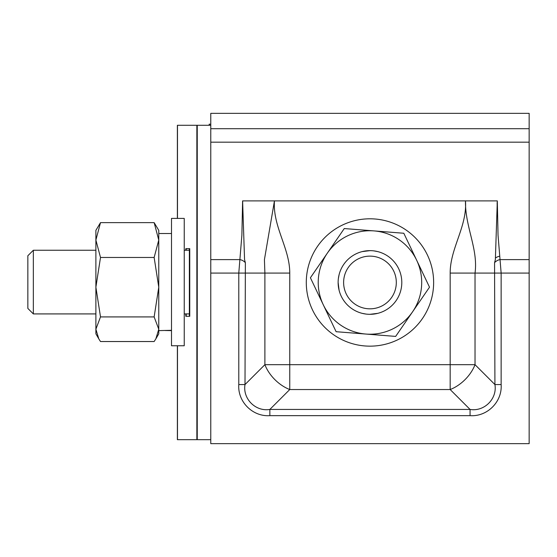 <?xml version="1.0" encoding="UTF-8"?>
<svg xmlns="http://www.w3.org/2000/svg" width="557" height="557" viewBox="0 0 557 557"><rect width="100%" height="100%" fill="white"/><g stroke="black" fill="none" stroke-linecap="round" stroke-linejoin="round"><path stroke-width="0.84" d="M196.858 125.283L177.481 125.283L196.858 125.283L196.858 439.675L177.481 439.675L177.481 345.758L177.481 439.675L196.858 439.675L196.858 125.283M189.359 248.652L189.359 316.306L185.815 316.306L185.815 313.918L185.815 316.306L189.359 316.306L189.359 248.652L185.815 248.652L185.815 250.246L185.815 248.652L189.359 248.652L186.212 248.652L186.212 250.246M529.15 113.343L210.776 113.343L210.776 443.657L529.15 443.657L529.15 113.343M238.786 384.567L245.003 384.567L264.888 364.682A31.84 21.082 45 0 0 289.751 389.545L269.86 409.43L470.059 409.43C484.284 411.874 497.38 398.798 494.922 384.567L494.56 262.688L495.361 259.618L497.31 200.896L498.042 235.228L501.14 273.083L501.14 384.567C502.386 401.82 487.187 416.914 470.059 415.647L269.86 415.647C252.606 416.894 237.519 401.694 238.786 384.567L238.786 273.083L241.877 235.228L242.608 200.896L244.558 259.618L245.365 262.688L245.003 384.567C242.56 398.791 255.635 411.888 269.86 409.43L269.86 415.647M470.059 415.647L470.059 409.43L450.174 389.545L289.751 389.545L289.751 364.682L264.888 364.682L264.888 273.083L264.429 259.618L274.448 200.896C272.631 226.462 289.849 248.352 289.751 273.083L289.751 364.682L450.174 364.682L450.174 273.083C450.084 248.373 467.309 226.351 465.478 200.896C465.046 226.998 478.31 248.777 475.03 273.083L475.03 364.682L494.922 384.567L501.14 384.567M450.174 389.545A31.84 21.082 -45 0 0 475.03 364.682L450.174 364.682L450.174 389.545M245.365 262.688A7.958 6.315 34.7 0 0 240.032 259.618L210.776 259.618M494.56 262.688A7.958 6.315 145.3 0 1 499.887 259.618L529.15 259.618M347.45 304.992A31.84 31.84 0 0 1 347.45 259.966A31.84 31.84 0 0 1 392.476 259.966A31.84 31.84 0 0 1 392.476 304.992A31.84 31.84 0 0 1 347.45 304.992M377.792 251.618L373.872 250.88M369.959 250.643L362.127 251.618M339.102 274.643L338.364 278.57M338.127 282.483L339.102 290.315M351.335 301.107A26.339 26.339 0 0 1 351.335 263.851A26.339 26.339 0 0 1 388.591 263.851A26.339 26.339 0 0 1 388.591 301.107A26.339 26.339 0 0 1 351.335 301.107M362.127 313.34L366.053 314.078M369.959 314.315L377.799 313.34M365.879 334.054L395.658 336.407L429.517 287.189L416.664 260.223A51.738 51.738 0 0 1 365.879 334.054A51.738 51.738 0 0 1 323.255 304.735L336.108 331.7L365.879 334.054M403.818 233.258L416.664 260.223A51.738 51.738 0 0 0 374.039 230.904L344.268 228.551L327.335 253.157L310.409 277.769L323.255 304.735A51.738 51.738 0 0 1 374.039 230.904L403.818 233.258M33.343 313.918L27.85 308.425L27.85 255.74L33.343 250.246L33.343 313.918L95.888 313.918M154.143 257.466L158.766 287.196L158.766 230.347L154.143 222.633L158.766 240.053L154.143 257.466L100.504 257.466L95.888 287.196L100.504 316.919L95.888 329.222L98.798 338.858L100.504 341.532L154.143 341.532L155.856 338.858L158.766 329.222L158.766 287.196L154.143 316.919L100.504 316.919M154.143 316.919L158.766 329.222L158.766 333.817L155.856 338.858M98.798 338.858L95.888 333.817L95.888 230.347L100.504 222.633L95.888 240.053L100.504 257.466M154.143 222.633L100.504 222.633M210.776 439.675L177.377 439.675L177.377 345.758M177.377 218.407L177.377 125.283L210.776 125.283M186.212 313.918L186.212 316.306L189.749 316.306L189.749 248.652L186.212 248.652M189.359 316.306L186.212 316.306M210.776 124.183L209.174 124.183L209.174 125.283M497.206 202.17L497.143 202.936M497.31 200.896L242.608 200.896L242.713 202.142M497.213 212.997L497.143 203.27M495.438 258.051A7.958 6.433 150.2 0 1 499.204 256.331M158.766 240.053L158.766 233.529L171.5 233.529M165.13 330.517L171.5 330.621M158.766 287.196L158.766 330.621L171.5 330.301M433.638 282.483A63.672 63.672 0 0 1 369.959 346.155A63.672 63.672 0 0 1 306.287 282.483A63.672 63.672 0 0 1 369.959 218.804A63.672 63.672 0 0 1 433.638 282.483M171.5 218.407L171.5 345.758L184.235 345.758L184.235 218.407L171.5 218.407M177.481 218.407L177.481 125.283L177.481 218.407M529.15 273.083L450.174 273.083M529.15 128.709L210.776 128.709M529.15 142.174L210.776 142.174M289.751 273.083L210.776 273.083M197.248 439.675L197.248 125.283M177.405 439.675L177.405 345.758M177.405 218.407L177.405 125.283M33.343 250.246L95.888 250.246M184.235 250.246L189.359 250.246M184.235 313.918L189.359 313.918"/></g></svg>
